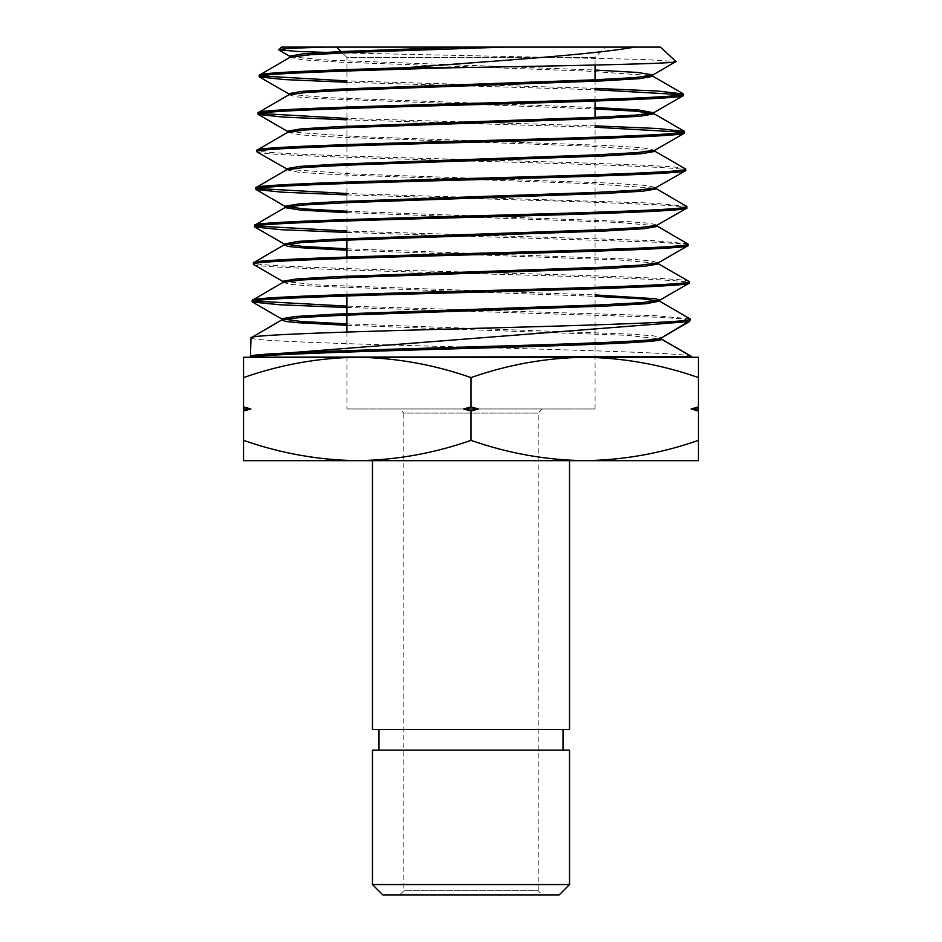<?xml version="1.0" encoding="UTF-8"?>
<svg xmlns="http://www.w3.org/2000/svg" width="942" height="942" viewBox="0 0 942 942"><rect width="100%" height="100%" fill="white"/><g stroke="black" fill="none" stroke-linecap="round" stroke-linejoin="round"><path stroke-width="0.71" stroke-dasharray="4.71 3.53" d="M399.655 408.969L542.345 408.969L399.655 408.969L403.8 413.102L538.2 413.102L403.8 413.102L403.8 890.767L538.2 890.767L542.345 894.9L399.655 894.9L542.345 894.9M542.345 408.969L538.2 413.102L538.2 890.767L403.8 890.767L399.655 894.9M595.073 65.045L595.073 57.438L346.927 57.438L342.417 52.917L642.432 59.417L675.909 61.524M461.085 47.1L605.412 47.1L461.085 47.1M346.927 126.24L346.927 57.438L595.073 57.438L605.412 47.1M346.927 408.969L595.073 408.969L346.927 408.969L346.927 332.055M346.927 295.953L346.927 257.06M346.927 238.691L346.927 202.636M346.927 201.199L346.927 127.676M595.073 408.969L595.073 306.539M595.073 305.102L595.073 193.887M595.073 192.462L595.073 118.786M595.073 101.053L595.073 81.236M563.022 729.473L378.978 729.473L563.022 729.473M563.022 750.15L378.978 750.15L563.022 750.15M660.542 47.1L336.588 47.1M325.072 47.1L281.458 47.1M698.458 440.35L698.458 460.662L243.542 460.662L243.542 440.35C280.681 453.361 318.584 460.132 357.265 460.662C396.052 460.12 433.956 453.337 471 440.35C508.138 453.361 546.042 460.132 584.735 460.662C623.51 460.12 661.414 453.337 698.458 440.35L698.458 377.589C661.319 364.578 623.416 357.807 584.735 357.265L357.265 357.265C318.49 357.819 280.586 364.589 243.542 377.589L243.542 357.265L584.735 357.265C545.948 357.819 508.044 364.589 471 377.589C433.862 364.578 395.958 357.807 357.265 357.265M595.073 88.348L346.927 80.882M260.651 75.937L259.215 75.242M346.927 82.272L595.073 89.737M681.949 94.695L683.409 95.401M595.073 125.851L346.927 118.433M259.462 113.452L258.049 112.757M346.927 119.822L595.073 127.241M683.103 132.21L684.587 132.904M685.705 169.03C688.626 165.91 585.759 162.778 471.33 159.669C356.618 156.525 253.881 153.405 256.872 150.273M256.836 151.662C253.845 154.806 356.594 157.915 471.33 161.058C585.783 164.167 688.673 167.299 685.752 170.431M686.647 206.263L651.369 203.083L346.927 193.51M257.131 188.482L255.706 187.788M346.927 194.9L570.499 201.423L655.479 204.685L678.888 206.31L686.93 207.935M687.801 243.79L652.465 240.599L346.927 231.037M255.989 225.998L254.528 225.303M346.927 232.439L656.562 242.2L680.053 243.825L688.096 245.462M689.226 281.576C692.217 278.467 587.643 275.335 471.318 272.203C354.71 269.082 250.289 265.95 253.363 262.818M253.316 264.207C250.266 267.34 354.616 270.472 471.224 273.592C587.514 276.724 692.134 279.845 689.273 282.965M690.156 318.82L654.631 315.641L346.927 306.115M253.669 301.04L252.185 300.333M346.927 307.504L658.752 317.242L682.302 318.855L690.439 320.492L686.765 322.623M569.533 460.662L372.467 460.662L569.533 460.662M372.467 729.473L569.533 729.473M584.735 357.265L698.458 357.265L698.458 377.589M471 440.35L471 411.03L478.348 408.969L471 406.897L471 377.589M698.458 406.897L691.11 408.969L698.458 411.03M243.542 440.35L243.542 411.03L250.89 408.969L243.542 406.897L243.542 377.589M471 406.897L463.652 408.969L471 411.03M243.542 406.897L243.542 411.03M250.407 357.265L691.593 357.265M691.569 356.606C694.548 353.497 588.891 350.365 471.306 347.233C353.497 344.113 247.946 340.992 251.008 337.848M290.101 57.25L302.535 59.841L339.026 62.09L587.372 71.109L651.452 75.619M288.923 94.765L296.153 96.826L318.255 98.557L595.073 108.931M287.757 132.28L300.357 134.871L337.33 137.132L588.88 146.151L653.783 150.661M286.568 169.795L299.215 172.386L336.388 174.635L589.621 183.666L654.949 188.176M346.927 212.668L617.622 222.43L656.115 225.691M346.927 250.219L618.717 259.957L657.269 263.207M283.059 282.353L290.395 284.39L312.697 286.097L595.073 296.341M346.927 325.308L626.536 335.305L661.249 339.096M660.966 338.131L661.26 339.25M291.125 56.873L329.005 60.158L595.073 70.026M289.959 94.377L327.875 97.662L595.073 107.506M288.794 131.904L353.332 136.413L604.882 145.433L642.02 147.682L654.784 150.284M287.64 169.419L352.543 173.929L605.777 182.948L643.151 185.197L656.256 187.458M346.927 211.232L627.325 221.535L649.709 223.254L657.422 225.138M346.927 248.782L628.467 259.062L650.887 260.781L658.317 262.818M282.812 281.246L317.148 284.92L595.073 294.917M346.927 323.883L630.704 334.116L653.195 335.811L660.954 337.519L660.931 338.154M243.542 408.969L250.89 408.969M463.652 408.969L478.348 408.969M691.11 408.969L698.458 408.969M569.533 884.562L372.467 884.562M372.467 750.15L569.533 750.15M382.805 894.9L559.195 894.9"/><path stroke-width="1.41" d="M569.533 884.562L559.195 894.9L382.805 894.9L372.467 884.562L569.533 884.562L569.533 750.15L372.467 750.15L372.467 884.562M342.417 52.917L336.588 47.1L461.085 47.1L325.072 47.1C295.541 47.971 280.068 48.843 278.691 49.702L296.718 51.421L342.417 52.917M346.927 332.055L346.927 295.953M346.927 257.06L346.927 238.691M346.927 202.636L346.927 201.199M346.927 127.676L346.927 126.24M595.073 306.539L595.073 305.102M595.073 193.887L595.073 192.462M595.073 118.786L595.073 101.053M595.073 81.236L595.073 65.045M378.978 729.473L378.978 750.15M563.022 729.473L563.022 750.15M278.691 49.702L281.458 47.1L660.542 47.1L675.909 61.524L652.441 75.254L635.238 77.562L593.919 79.858L340.38 89.066L302.147 91.362L288.676 93.67L289.959 94.377M661.249 339.096L691.569 356.606L251.114 357.23L251.161 355.793L689.556 321.54L690.404 319.103C693.536 322.223 588.208 325.355 470.729 328.487C353.38 331.596 248.029 334.74 251.008 337.848L281.882 319.868L285.873 321.469L298.638 322.753L346.927 325.308M251.008 337.848L250.407 357.265L357.265 357.265C396.052 357.819 433.956 364.589 471 377.589C508.138 364.578 546.042 357.807 584.735 357.265C623.51 357.819 661.414 364.589 698.458 377.589L698.458 357.265L357.265 357.265C318.584 357.807 280.681 364.578 243.542 377.589L243.542 406.897L250.89 408.969L243.542 411.03L243.542 406.897M660.719 338.637L691.334 356.335L691.593 357.265L584.735 357.265M675.909 61.524C681.302 63.644 570.346 65.716 452.702 67.765L404.766 67.765C319.303 70.261 258.155 72.746 259.215 75.242L290.101 57.25L310.436 54.707L359.291 52.175L504.229 47.1M259.215 75.242L259.427 76.926L284.731 79.599L346.927 82.272M452.702 67.765C346.432 70.732 256.895 73.676 259.18 76.632M595.073 107.506L638.523 109.967L653.63 112.769L683.162 95.695L683.362 94C686.329 97.132 584.417 100.252 470.706 103.385C357.183 106.505 255.188 109.637 258.049 112.757L288.923 94.765L306.185 92.457L347.657 90.161L601.443 80.941L639.5 78.645L652.771 76.337L652.441 75.254M258.049 112.757L258.261 114.453L283.978 117.138L346.927 119.822M683.409 95.401C686.377 98.521 584.44 101.654 470.706 104.774C357.159 107.894 255.141 111.026 258.002 114.147M286.286 170.125L286.333 168.7L299.992 166.393L338.72 164.096L595.568 154.888L637.393 152.58L654.784 150.284L684.328 133.199L684.54 131.515C687.625 134.647 585.041 137.779 470.776 140.9C356.476 144.032 254.01 147.152 256.872 150.273L287.757 132.28L305.09 129.984L346.797 127.676L602.209 118.468L640.548 116.16L653.96 113.852L653.913 112.428M256.872 150.273L257.072 151.956L287.64 169.419M684.587 132.904C687.66 136.037 585.064 139.169 470.776 142.289C356.465 145.421 253.963 148.542 256.836 151.662M654.949 188.176L656.303 188.895L656.256 187.458L685.505 170.714L685.705 169.03C688.779 172.162 585.594 175.294 470.812 178.415C355.864 181.547 252.903 184.667 255.706 187.788L286.568 169.795L304.03 167.499L346.008 165.191L603.104 155.983L641.667 153.676L655.114 151.368L655.079 149.943M255.706 187.788L255.906 189.472L282.247 192.192L346.927 194.9M685.752 170.431C688.837 173.552 585.618 176.684 470.823 179.804C355.829 182.936 252.856 186.057 255.659 189.177M656.115 225.691L657.469 226.398L657.422 224.973L686.683 208.229L686.883 206.545C689.897 209.689 586.336 212.81 470.659 215.93C355.299 219.062 251.573 222.182 254.528 225.303L285.402 207.322L302.924 205.015L345.125 202.718L603.869 193.499L642.727 191.191L656.303 188.895M254.528 225.303L254.729 226.987L281.434 229.707L346.927 232.439M686.93 207.935C689.944 211.079 586.36 214.199 470.659 217.319C355.275 220.452 251.538 223.572 254.481 226.692M282.777 282.682L282.812 281.246L296.683 278.95L336.153 276.642L598.088 267.434L640.69 265.126L658.317 262.818L687.86 245.744L688.06 244.072C691.228 247.181 586.866 250.325 470.87 253.445C354.557 256.577 250.513 259.698 253.363 262.818L284.225 244.838L288.064 246.427L300.357 247.687L346.927 250.219M253.363 262.818L253.563 264.502L283.106 281.587M688.096 245.462C691.275 248.57 586.878 251.714 470.859 254.835C354.522 257.967 250.466 261.087 253.316 264.207M281.599 320.186L281.646 318.761L295.658 316.453L335.399 314.157L598.877 304.949L641.726 302.641L659.482 300.345L689.026 283.259L689.226 281.576C692.288 284.72 587.525 287.84 470.729 290.96C354.039 294.092 249.277 297.213 252.185 300.333L283.059 282.353L300.745 280.057L343.465 277.749L605.541 268.529L644.905 266.221L658.646 263.925L658.599 262.488M252.185 300.333L252.385 302.005L279.703 304.761L346.927 307.504M689.273 282.965C692.335 286.109 587.337 289.229 470.753 292.35C353.827 295.494 249.289 298.602 252.138 301.734M683.362 94L657.61 91.033L595.073 88.348M346.927 80.882L260.651 75.937M595.073 89.737L681.949 94.695M684.54 131.515L658.423 128.536L595.073 125.851M346.927 118.433L259.462 113.452M595.073 127.241L683.103 132.21M685.705 169.03L655.114 151.368M686.883 206.545L656.021 188.565M346.927 193.51L257.131 188.482M688.06 244.072L657.175 226.08M346.927 231.037L255.989 225.998M689.226 281.576L658.646 263.925M690.404 319.103L659.53 301.11L645.988 303.736L606.401 306.044L342.711 315.264L299.709 317.572L281.882 319.868M346.927 306.115L253.669 301.04M569.533 460.662L569.533 729.473L372.467 729.473L372.467 460.662M698.458 406.897L698.458 411.03L691.11 408.969L698.458 406.897L698.458 377.589M698.458 440.35C661.319 453.361 623.416 460.132 584.735 460.662L698.458 460.662L698.458 411.03M243.542 440.35L243.542 460.662L357.265 460.662C318.49 460.12 280.586 453.337 243.542 440.35L243.542 411.03M357.265 357.265L243.542 357.265L243.542 377.589M471 440.35C433.862 453.361 395.958 460.132 357.265 460.662L584.735 460.662C545.948 460.12 508.044 453.337 471 440.35L471 411.03L463.652 408.969L471 406.897L471 377.589M471 406.897L478.348 408.969L471 411.03M404.766 67.765C493.408 61.206 595.627 54.401 634.39 47.1M651.452 75.619L652.771 76.337M595.073 108.931L636.462 111.227L653.96 113.852M653.783 150.661L654.831 151.038M655.973 187.799L638.523 190.096L596.427 192.404L337.813 201.612L298.85 203.919L285.167 206.216L285.12 207.652L301.252 210.16L346.927 212.668M657.469 226.398L643.833 228.706L604.752 231.014L344.36 240.222L301.864 242.53L284.225 244.838M657.269 263.207L658.364 263.595M595.073 296.341L640.642 298.732L659.53 301.11M686.765 322.623L660.966 338.131M461.085 47.1L339.52 51.622L302.759 53.894L289.853 56.155L291.125 56.873M595.073 70.026L637.64 72.463L652.735 74.913M653.63 112.769L636.345 115.065L594.755 117.373L339.473 126.581L301.016 128.889L287.51 131.185L288.794 131.904M285.167 206.216L303.489 208.9L346.927 211.232M657.127 225.315L639.559 227.611L597.216 229.919L337.059 239.127L297.825 241.423L284.272 244.06L302.618 246.427L346.927 248.782M595.073 294.917L655.455 298.732L659.765 300.003L659.812 301.44M281.646 318.761L300.934 321.481L346.927 323.883M660.99 338.955C669.338 342.076 581.461 345.196 471.118 348.328C367.545 351.295 262.877 354.263 251.114 357.23M660.954 337.519C669.291 340.651 581.438 343.771 471.13 346.892C367.58 349.859 262.936 352.826 251.161 355.793M478.348 408.969L463.652 408.969M250.89 408.969L243.542 408.969M698.458 408.969L691.11 408.969M289.806 57.58L289.853 56.155M288.629 95.095L288.676 93.67M287.463 132.622L287.51 131.185M283.942 245.155L283.989 243.731M683.115 93.717L652.476 76.008M684.292 131.232L653.666 113.523M290.148 56.496L278.75 49.914M288.97 94.012L259.427 76.926M287.805 131.527L258.261 114.453M285.45 206.557L255.906 189.472M284.272 244.06L254.729 226.987M281.929 319.091L252.385 302.005M661.26 339.25L661.213 337.825M660.931 338.154L689.556 321.54"/></g></svg>
